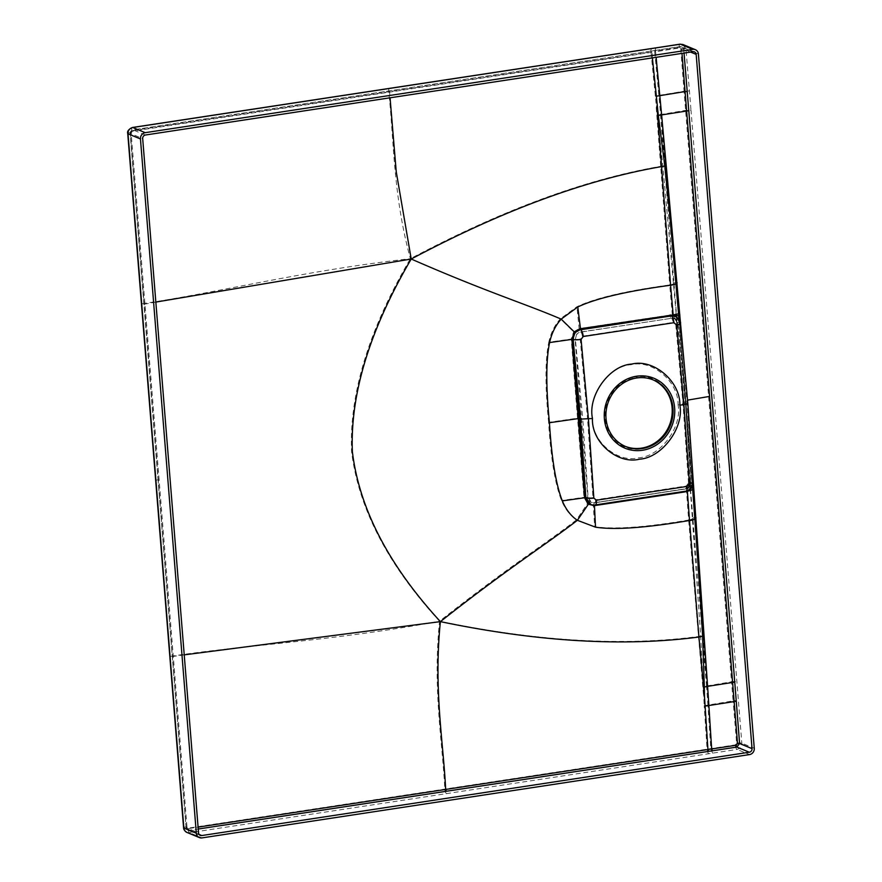 <?xml version="1.0" encoding="UTF-8"?>
<svg xmlns="http://www.w3.org/2000/svg" width="882" height="882" viewBox="0 0 882 882"><rect width="100%" height="100%" fill="white"/><g stroke="black" fill="none" stroke-linecap="round" stroke-linejoin="round"><path stroke-width="0.66" stroke-dasharray="4.41 3.31" d="M673.076 322.426L675.766 324.653A3.76 0.606 -5.2 0 0 678.159 323.87A3.76 0.606 -5.2 0 0 677.938 323.683L685.193 403.151L678.082 404.992C682.359 427.164 660.254 456.678 638.491 457.824C617.025 463.248 591.359 441.011 592.528 418.013L587.566 418.774L580.213 339.129L582.374 336.218L673.076 322.426A3.76 1.29 -98.7 0 0 671.456 318.303L674.73 318.799L677.938 323.683L675.987 319.769L673.297 317.355L672.316 314.709L669.725 284.963C625.966 290.884 595.041 298.127 576.96 306.716L560.379 318.832C524.724 303.529 486.015 291.81 410.395 258.713C368.874 329.548 349.261 393.758 351.554 451.341C358.467 508.186 387.804 564.811 439.556 621.215C508.164 567.115 544.139 544.867 576.552 519.862C570.125 515.54 565.108 509.09 561.525 500.513C555.164 484.461 550.864 458.42 548.615 422.368L577.523 418.211L571.238 339.03L548.78 342.227C545.131 359.79 545.076 386.503 548.615 422.368M683.241 402.291L685.49 401.96L691.885 481.682L689.636 482.013A6.009 5.634 -119 0 1 687.717 487.57L690.562 481.804C690.43 485.695 688.566 488.066 684.972 488.915L594.225 502.707L591.469 502.431L590.091 501.693L587.798 497.371L591.778 502.542L594.479 502.806L685.182 489.003C689.062 487.768 690.893 485.387 690.661 481.837L689.636 482.013L676.803 322.558L683.043 402.104A3.208 0.606 175.4 0 1 683.054 402.06A3.208 0.606 -4.6 0 0 683.241 402.291A3.208 0.606 175.4 0 1 683.043 402.104A3.208 0.606 -4.6 0 0 683.043 402.104L676.141 313.606A6.009 0.893 175 0 1 672.316 314.709L579.121 328.611L573.653 331.841L560.379 318.832C554.789 324.973 550.919 332.779 548.78 342.227M687.717 487.559L686.483 490.723L684.079 491.45L593.321 505.143L587.467 503.556L583.972 497.316L561.525 500.513M581.481 418.255L587.798 497.371L583.972 497.316L577.523 418.211A3.208 0.606 -4.6 0 1 581.481 418.255L575.064 339.096L571.238 339.03L573.653 331.841L576.608 334.135L575.384 339.217C575.825 334.796 577.611 332.426 580.753 332.106L671.456 318.303L580.488 331.985L576.608 334.135M590.091 501.693A3.208 1.158 -53.9 0 0 587.467 503.556L576.552 519.862L594.655 526.697L593.321 505.143L594.479 502.806A3.76 1.29 81.3 0 0 594.733 502.828L685.435 489.025A3.76 1.29 81.3 0 1 685.182 489.003L684.972 488.915A3.208 1.091 -98.7 0 0 684.752 488.893A3.208 1.091 -98.7 0 0 684.079 491.45M592.528 418.013C587.699 395.632 609.197 365.854 631.005 364.729C652.415 359.283 678.71 381.785 678.082 404.992M604.413 418.09A36.835 33.891 -67.5 0 1 635.735 376.846A36.835 33.891 -67.5 0 1 672.856 407.682A36.835 33.891 112.5 0 1 641.534 448.938A36.835 33.891 112.5 0 1 604.413 418.09M625.25 446.347A36.041 33.163 -67.5 0 1 624.82 446.171A36.041 33.163 -67.5 0 1 605.515 408.95A36.041 33.163 -67.5 0 1 635.801 377.628A36.041 33.163 -67.5 0 1 652.448 379.602A36.041 33.163 -67.5 0 1 652.878 379.789M591.293 504.912L594.688 505.154L685.391 491.362C690.716 489.664 693.23 486.39 692.91 481.506L687.817 403.184M675.777 316.649L680.176 323.352L687.442 402.82M693.296 481.936A6.163 1.356 -4 0 0 692.91 481.506L692.811 481.462C692.679 486.842 690.132 490.116 685.182 491.274L594.435 505.066L590.808 504.747M685.49 401.96L679.052 322.217A8.412 6.869 142.4 0 0 677.85 318.259M680.551 323.639A6.163 0.992 -5.2 0 0 680.176 323.352L675.568 316.539L677.707 318.093L676.053 316.781M674.102 318.369A6.009 4.906 142.4 0 1 675.932 319.703L674.521 318.7L676.803 322.558A6.009 4.906 142.4 0 0 675.943 319.725L676.803 322.558L683.043 402.104L685.446 401.905L691.984 483.347L691.885 481.682L692.811 481.462L689.195 489.455L687.354 491.186M689.195 489.455L688.423 490.072L689.195 489.455A8.412 7.894 -119 0 0 691.885 481.682M688.622 490.447L687.883 490.723M693.307 482.211L686.714 400.274L687.541 400.141M680.529 323.363L686.714 400.274M679.316 319.868L692.668 485.883M689.636 482.002L689.592 483.512L691.984 483.347L692.469 486.776M685.81 400.604L678.864 319.207M683.054 402.06L676.494 320.695L678.886 320.53A8.412 5.909 -179.9 0 0 677.2 317.52M660.519 114.605L676.549 315.359L676.34 316.087L672.79 315.646M594.225 502.707L684.763 488.893L687.343 487.834C688.125 487.834 688.864 486.302 689.559 483.204L690.275 489.245A6.009 1.389 175.8 0 1 686.483 490.723L688.644 520.027C644.996 527.414 613.674 529.63 594.655 526.697M706.493 686.031L690.286 486.18L686.802 489.742M685.788 491.406A6.163 2.106 81.3 0 1 685.391 491.362L688.721 489.808L691.345 486.577L691.984 483.347A8.412 7.706 167 0 1 688.423 490.072M689.592 483.512A6.009 5.501 167 0 1 687.045 488.308M690.275 489.245L700.683 635.867L703.23 686.593L706.537 686.02L707.926 705.082L733.107 700.892L731.542 681.786L706.537 686.02M706.581 686.009L692.557 485.365L690.286 486.18L676.549 315.359L678.809 314.521L692.557 485.365M660.607 114.583L678.809 314.521M186.885 832.41L186.929 832.421A5.601 5.16 112.5 0 0 189.509 832.729L737.054 749.424C740.483 748.278 742.071 746.183 741.828 743.151L691.014 110.349A4.002 0.761 -4.6 0 0 685.568 110.36L660.563 114.594L658.876 95.41L684.057 91.221L731.542 681.786A4.002 0.761 -4.6 0 1 736.988 681.775M682.911 44.508L685.964 48.896L691.014 110.349M141.495 304.345A4.002 0.761 175.4 0 1 144.075 303.43L186.135 826.875L187.756 828.209L735.268 744.882L736.624 743.096L733.107 700.892A4.002 0.783 -4.5 0 1 738.51 700.914M712.568 753.184L710.782 748.498L707.926 705.082L704.211 705.644L703.23 686.593M446.568 793.635A4.002 1.367 81.4 0 1 444.793 789.048C442.61 742.523 432.61 688.864 439.556 621.215C334.895 640.828 245.383 644.863 172.442 656.054A4.002 0.761 175.4 0 0 169.862 656.969M694.983 517.525A4.002 0.75 -4.3 0 0 692.734 518.274L692.414 518.814A6.009 1.389 175.7 0 1 688.655 520.204L703.582 696.141M700.683 635.867A6.009 1.422 174.9 0 1 698.037 636.561C622.538 646.462 536.377 641.335 439.556 621.215M580.213 339.129A3.76 0.606 174.7 0 1 575.384 339.217L582.737 418.741L587.566 418.774L592.969 497.646L595.537 499.796L686.229 485.993L688.511 483.049A3.76 0.827 -4 0 0 690.893 482.112A3.76 0.827 -4 0 0 690.661 481.837L685.424 403.372L678.159 323.859C678.247 322.139 677.1 320.453 674.73 318.799L671.235 318.204A3.208 1.091 81.3 0 1 669.857 314.731M676.141 313.606L662.867 165.948L657.255 115.167L660.563 114.594M389.513 88.376A4.002 1.367 -98.6 0 0 388.697 91.794C393.989 138.198 392.81 194.106 410.395 258.713C305.084 270.344 217.049 292.78 144.075 303.43L130.282 132.62L131.639 130.823L650.982 52.005L657.255 115.167M655.822 47.959L654.698 51.432L679.173 47.551L680.772 48.885L684.057 91.221A4.002 0.739 -4.7 0 1 689.448 91.199M651.544 48.609A4.002 1.367 -98.7 0 0 650.982 52.005L654.698 51.432L658.876 95.41L655.161 95.973M673.517 283.916A6.009 0.893 175.1 0 1 669.725 284.963L656.076 105.597M662.867 165.948A6.009 0.871 175.9 0 1 660.21 166.422C584.964 179.443 501.693 210.203 410.395 258.713M582.374 336.218A3.76 1.29 -98.7 0 0 580.753 332.106L579.121 328.611L576.96 306.716M172.365 656.892L173.291 656.417L159.146 480.117L158.099 480.492L186.091 827.702L198.549 832.873M159.146 480.117L131.142 132.984L132.509 131.186L389.557 92.114L390.053 97.803M158.198 480.591L130.238 133.447A3.208 2.944 -67.5 0 1 132.962 129.863L680.507 46.548L681.984 46.724L683.737 49.238L681.654 49.227L681.995 53.383M390.009 90.758L389.557 92.114L655.569 51.696L656.109 57.319M652.283 50.88L656.021 50.307L655.569 51.696L680.044 47.893L681.654 49.227M184.228 654.863L173.291 656.417L187.006 827.228L188.616 828.573L198.086 827.129M143.998 304.268L155.838 302.085M676.803 322.558L679.052 322.217L677.839 318.237A8.412 6.869 142.4 0 0 676.968 317.344M676.494 320.695A6.009 4.223 -179.9 0 0 673.297 317.355M679.052 322.217L680.077 323.297L677.839 318.248M592.969 497.646A3.76 0.827 176.1 0 1 588.118 497.503L582.737 418.741M595.537 499.796A3.76 1.29 81.3 0 1 594.744 502.828L594.016 502.685M688.511 483.049L683.032 404.243L675.766 324.653M595.085 505.21A6.163 2.106 81.3 0 1 594.688 505.154L594.203 505.673L594.435 505.066M736.624 743.096A4.002 0.783 -4.5 0 1 741.828 743.151L754.264 748.311M680.772 48.885A4.002 0.739 -4.7 0 1 685.964 48.896L698.412 54.056M708.841 753.746A4.002 1.367 81.3 0 1 707.066 749.072L704.211 705.644M187.756 828.209A4.002 1.367 81.3 0 0 189.509 832.729L201.967 837.9M735.268 744.882A4.002 1.389 81.3 0 0 737.054 749.424L749.502 754.595M692.403 518.638A6.009 1.389 175.7 0 1 688.644 520.027L688.655 520.204M686.229 485.993A3.76 1.29 81.3 0 1 685.446 489.025C689.327 487.647 691.146 485.343 690.893 482.101L685.424 403.394M676.064 282.416A4.002 0.772 -4.9 0 0 673.826 283.199L673.506 283.739A6.009 0.893 175.1 0 1 669.714 284.787M680 44.166A4.002 1.389 -98.7 0 0 679.173 47.551M183.588 827.779A4.002 0.761 175.4 0 1 186.135 826.875M158.33 479.753A4.002 0.761 -4.6 0 0 155.695 480.668M132.465 127.471A4.002 1.367 -98.7 0 0 131.639 130.823M127.736 133.524A4.002 0.761 175.4 0 1 130.282 132.62M145.409 135.023L132.851 129.841L130.128 133.347L142.686 138.617M652.371 57.892L652.162 50.858L132.851 129.841L132.509 131.186M199.123 834.449L189.321 830.381A3.208 2.944 112.5 0 1 186.091 827.702L130.128 133.347L131.142 132.984M694.432 51.895L680.386 46.537A1.599 0.551 -98.7 0 1 680.507 46.548L692.943 51.718M655.899 50.296L680.386 46.537A1.599 0.551 -98.7 0 0 680.044 47.893M684.046 53.074L683.737 49.238L690.584 52.082M188.616 828.573L189.321 830.381L198.241 829.025M200.291 835.375L187.844 830.205L185.992 827.603L187.006 827.228M653.319 379.966L652.448 379.602M625.691 446.535L624.82 446.171M590.642 504.68L594.38 505.055M677.1 317.454L677.993 318.446L677.1 317.454M691.312 486.644L690.639 487.856"/><path stroke-width="1.32" d="M652.878 379.789A36.041 33.163 -67.5 0 1 671.709 417.076A36.041 33.163 -67.5 0 1 641.468 448.144A36.041 33.163 -67.5 0 1 625.25 446.347M636.661 377.992A36.041 33.163 -67.5 0 1 653.319 379.966A36.041 33.163 -67.5 0 1 672.613 417.186A36.041 33.163 -67.5 0 1 642.339 448.508A36.041 33.163 -67.5 0 1 625.691 446.535A36.041 33.163 -67.5 0 1 606.386 409.314A36.041 33.163 -67.5 0 1 636.661 377.992M604.357 418.597A37.827 34.806 -67.5 0 1 636.517 376.228A37.827 34.806 -67.5 0 1 674.642 407.903A37.827 34.806 112.5 0 1 642.482 450.272A37.827 34.806 112.5 0 1 604.357 418.597M592.472 418.52C587.544 395.643 609.495 365.225 631.777 364.079C653.661 358.511 680.518 381.498 679.868 405.213C684.245 427.858 661.665 458.012 639.428 459.191C617.51 464.737 591.271 442.003 592.472 418.52L580.521 419.093L573.168 339.57C573.785 333.473 576.244 330.21 580.577 329.758L671.279 315.954L675.777 316.649L671.059 315.855L580.312 329.636L574.998 332.613L572.848 339.438L579.265 418.597L578.272 418.586L571.889 339.383L549.585 342.569C545.947 360.154 545.892 386.878 549.431 422.732L578.272 418.586L584.623 497.757L562.33 500.899C555.98 484.835 551.68 458.783 549.431 422.732M687.442 402.82C688.39 403.438 687.21 404.022 683.903 404.606L679.868 405.213M580.521 419.093L585.902 497.845L591.293 504.912M590.808 504.747L588.757 503.677L585.582 497.724L579.265 418.597M198.241 829.025L736.867 747.076L739.59 743.493L734.75 682.117L707.596 686.35L692.679 486.026L687.354 491.186L684.95 491.902L594.203 505.673L588.107 504.14L584.623 497.757L585.902 497.845A6.163 1.356 176.1 0 0 593.84 498.076L596.408 500.226L687.111 486.423L689.382 483.479L683.903 404.606L676.626 324.929A6.163 0.992 -5.2 0 0 680.551 323.661C680.904 321.599 679.305 319.262 675.788 316.638L675.568 316.539M678.864 319.207L678.534 313.419A8.412 1.257 175 0 1 673.175 314.973L579.97 328.799L574.259 332.04L571.889 339.383L573.168 339.57A6.163 0.992 174.7 0 0 581.073 339.405L583.234 336.505L673.936 322.713L676.626 324.929M574.998 332.613L561.184 319.119C555.583 325.293 551.713 333.109 549.585 342.569M588.757 503.677L577.368 520.303C570.919 515.97 565.913 509.498 562.33 500.899M594.435 505.066L595.504 527.171L577.368 520.303C544.955 545.33 508.98 567.556 440.394 621.634C537.226 641.787 623.398 646.925 698.919 637.024L704.475 696.604L704.321 687.012L707.596 686.35L693.307 482.211M692.436 486.423L692.668 489.113A8.412 1.951 175.8 0 1 687.354 491.186L689.515 520.49C645.878 527.877 614.534 530.104 595.504 527.171M692.668 489.113L694.796 518.704C697.111 552.176 699.702 582.859 702.601 636.043A8.412 1.985 174.9 0 1 698.919 637.024L689.515 520.49A8.412 1.94 175.7 0 0 694.784 518.528M684.046 53.074L688.776 110.691L661.621 114.925L680.529 323.363M652.371 57.892L658.336 115.41L661.621 114.925L679.316 319.868M693.583 485.695L692.668 485.883M679.846 314.863L678.732 315.91L673.175 314.973L670.585 285.228C626.826 291.137 595.89 298.381 577.787 306.969L561.184 319.119C525.529 303.816 486.82 292.096 411.221 259.021L396.238 171.747L390.053 97.803M698.412 54.056L754.264 748.311A5.601 5.16 112.5 0 1 749.502 754.595L201.967 837.9A5.601 5.16 112.5 0 1 196.311 833.203L140.459 138.948A5.601 5.16 -67.5 0 1 145.221 132.675L692.756 49.37A5.601 5.16 -67.5 0 1 698.412 54.056M155.971 480.933L170.138 657.233A4.002 0.761 175.4 0 1 169.862 656.969L155.695 480.679A4.002 0.761 -4.6 0 0 155.971 480.933L128.011 133.788A5.601 5.16 -67.5 0 1 132.774 127.504L680.32 44.199L682.911 44.508L680.022 44.166L651.809 48.488A4.002 1.367 -98.7 0 0 651.544 48.609M142.686 138.617L198.549 832.873A3.208 2.944 112.5 0 0 201.78 835.552L749.314 752.236A3.208 2.944 112.5 0 0 752.037 748.653L696.174 54.397A3.208 2.944 -67.5 0 0 692.943 51.718L145.409 135.023A3.208 2.944 -67.5 0 0 142.686 138.617M656.109 57.319L659.802 95.664L685.06 91.552L737.517 743.471L736.15 745.257L711.664 748.961L708.874 705.523L736.272 701.245M681.995 53.383L685.06 91.552L687.221 91.541M198.086 827.129L707.937 749.524L704.475 696.604M446.38 791.286L445.664 789.445C443.47 742.942 433.47 689.283 440.394 621.634C388.631 565.219 359.283 508.583 352.37 451.705C350.077 394.1 369.69 329.868 411.221 259.021L155.838 302.085M678.534 313.419L675.877 283.585A8.412 1.257 175.1 0 1 670.574 285.051L656.947 105.862M677.1 282.747L675.877 283.585C672.79 249.893 670.419 218.934 664.785 166.014A8.412 1.213 175.9 0 1 661.07 166.687C585.802 179.708 502.52 210.478 411.221 259.021M661.621 114.925L659.802 95.664L656.021 96.237M664.785 166.014L658.336 115.41M677.2 317.52A8.412 5.909 -179.9 0 0 674.41 315.855L673.76 315.293M676.968 317.344A8.412 6.869 142.4 0 0 675.27 316.362L674.41 315.855M676.053 316.781L675.27 316.362M583.234 336.505A6.163 2.106 -98.7 0 0 580.577 329.758L577.787 306.969M702.601 636.043L704.321 687.012M707.596 686.35L708.874 705.523L705.082 706.096M184.228 654.863L440.394 621.634M581.073 339.405L588.437 419.126L593.84 498.076M596.408 500.226A6.163 2.106 81.3 0 1 595.118 505.199M687.111 486.423A6.163 2.106 81.3 0 1 685.81 491.395C690.408 490.502 692.91 487.349 693.296 481.936L687.817 403.206L680.551 323.639M689.382 483.479A6.163 1.356 -4 0 0 693.296 481.958M673.936 322.713A6.163 2.106 -98.7 0 0 671.279 315.954L670.717 314.984M696.008 517.866L694.796 518.704A8.412 1.94 175.7 0 1 689.537 520.667M687.541 400.141L709.591 396.404M692.756 49.37L680.32 44.199A4.002 1.389 -98.7 0 0 680.022 44.166M170.138 657.233L183.864 828.044L196.311 833.203M183.588 827.779A4.002 0.761 175.4 0 0 183.864 828.044A5.601 5.16 112.5 0 0 186.918 832.421L199.376 837.591M145.221 132.675L132.774 127.504A4.002 1.367 -98.7 0 0 132.476 127.471C128.607 129.301 127.019 131.319 127.736 133.535A4.002 0.761 175.4 0 0 128.011 133.788L140.459 138.948M141.759 304.61A4.002 0.761 175.4 0 1 141.495 304.345L155.695 480.679M389.822 88.409A4.002 1.367 -98.6 0 0 389.513 88.376L132.487 127.471M652.096 48.521A4.002 1.367 -98.7 0 0 651.787 48.488L389.535 88.365M655.822 47.959L655.271 48.036M690.584 52.082L696.174 54.397M688.776 110.691L734.75 682.117M737.517 743.471L739.59 743.493L752.037 748.653M749.314 752.236L736.867 747.076A1.599 0.551 81.3 0 1 736.15 745.257M199.123 834.449L201.78 835.552M708.654 751.398L707.937 749.524L711.664 748.961L712.38 750.825M675.888 283.761A8.412 1.257 175.1 0 1 670.585 285.228L670.574 285.051M590.642 504.68L595.085 505.21L685.788 491.406M685.127 491.263L594.38 505.055M695.347 49.679L682.911 44.508M169.862 656.991L183.588 827.79C183.555 829.422 184.669 830.965 186.929 832.421M127.736 133.535L141.495 304.356"/></g></svg>
